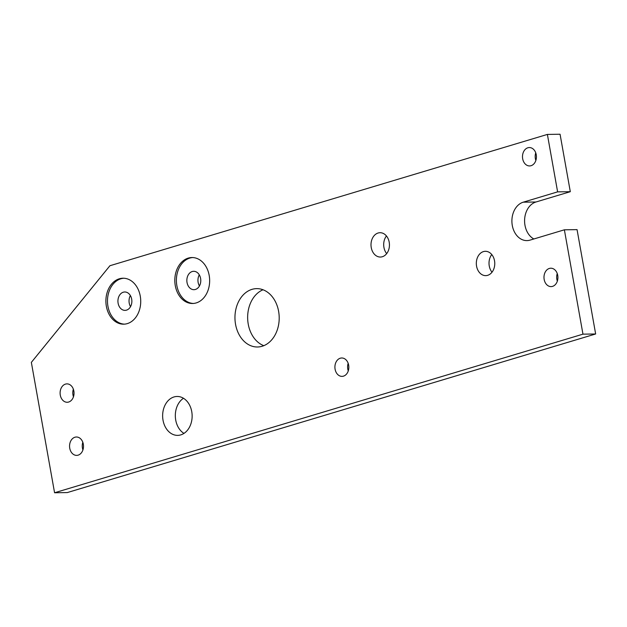 <?xml version="1.0" encoding="UTF-8"?>
<svg xmlns="http://www.w3.org/2000/svg" width="627" height="627" viewBox="0 0 627 627"><rect width="100%" height="100%" fill="white"/><g stroke="black" fill="none" stroke-linecap="round" stroke-linejoin="round"><path stroke-width="0.94" d="M209.191 275.425A22.98 17.423 -90.8 0 0 191.909 257.54A22.98 17.423 -90.8 0 0 175.27 285.606A22.98 17.423 -90.8 0 0 192.552 303.492A22.98 17.423 -90.8 0 0 209.191 275.425M192.701 257.548A22.98 17.423 -90.8 0 0 176.853 285.583A22.98 17.423 -90.8 0 0 193.343 303.46M140.268 296.109A22.98 17.423 -90.8 0 0 122.994 278.223A22.98 17.423 -90.8 0 0 106.355 306.289A22.98 17.423 -90.8 0 0 123.629 324.183A22.98 17.423 -90.8 0 0 140.268 296.109M123.785 278.239A22.98 17.423 -90.8 0 0 107.938 306.274A22.98 17.423 -90.8 0 0 124.42 324.143M348.659 365.141A9.193 6.968 -90.8 0 0 341.746 357.986A9.193 6.968 -90.8 0 0 335.092 369.217A9.193 6.968 -90.8 0 0 341.997 376.372A9.193 6.968 -90.8 0 0 348.659 365.141M348.165 363.292A9.193 6.968 -90.8 0 0 347.773 369.037A9.193 6.968 -90.8 0 0 348.267 370.894M163.028 420.231A19.453 14.75 89.2 0 1 177.112 396.468A19.453 14.75 89.2 0 1 191.744 411.61A19.453 14.75 89.2 0 1 177.653 435.373A19.453 14.75 89.2 0 1 163.028 420.231M183.97 433.398A19.453 14.75 89.2 0 1 175.717 420.059A19.453 14.75 89.2 0 1 183.484 398.27M69.746 448.227A9.193 6.968 89.2 0 1 76.408 437.003A9.193 6.968 89.2 0 1 83.313 444.159A9.193 6.968 89.2 0 1 76.659 455.382A9.193 6.968 89.2 0 1 69.746 448.227M82.929 449.912A9.193 6.968 89.2 0 1 82.435 448.054A9.193 6.968 89.2 0 1 82.819 442.301M60.286 395.112A9.193 6.968 89.2 0 1 66.94 383.881A9.193 6.968 89.2 0 1 73.853 391.036A9.193 6.968 89.2 0 1 67.199 402.26A9.193 6.968 89.2 0 1 60.286 395.112M73.469 396.789A9.193 6.968 89.2 0 1 72.975 394.932A9.193 6.968 89.2 0 1 73.359 389.179M235.54 324.277A29.187 22.125 89.2 0 1 256.67 288.632A29.187 22.125 89.2 0 1 278.615 311.345A29.187 22.125 89.2 0 1 257.485 346.99A29.187 22.125 89.2 0 1 235.54 324.277M263.81 345.681A29.187 22.125 89.2 0 1 248.229 324.096A29.187 22.125 89.2 0 1 263.034 289.768M371.247 247.571A12.164 9.225 89.2 0 1 380.056 232.711A12.164 9.225 89.2 0 1 389.195 242.179A12.164 9.225 89.2 0 1 380.393 257.039A12.164 9.225 89.2 0 1 371.247 247.571M386.687 253.614A12.164 9.225 89.2 0 1 383.936 247.391A12.164 9.225 89.2 0 1 386.444 235.956M476.567 266.161A12.164 9.225 89.2 0 1 485.376 251.302A12.164 9.225 89.2 0 1 494.523 260.769A12.164 9.225 89.2 0 1 485.713 275.629A12.164 9.225 89.2 0 1 476.567 266.161M492.007 272.204A12.164 9.225 89.2 0 1 489.256 265.981A12.164 9.225 89.2 0 1 491.764 254.554M522.675 158.78A9.193 6.968 89.2 0 1 529.329 147.557A9.193 6.968 89.2 0 1 536.242 154.712A9.193 6.968 89.2 0 1 529.588 165.936A9.193 6.968 89.2 0 1 522.675 158.78M535.858 160.465A9.193 6.968 89.2 0 1 535.364 158.607A9.193 6.968 89.2 0 1 535.748 152.855M557.732 275.371A9.193 6.968 -90.8 0 0 550.827 268.215A9.193 6.968 -90.8 0 0 544.165 279.446A9.193 6.968 -90.8 0 0 551.078 286.602A9.193 6.968 -90.8 0 0 557.732 275.371M557.348 281.123A9.193 6.968 89.2 0 1 556.854 279.266A9.193 6.968 89.2 0 1 557.246 273.521M564.378 229.811L582.961 334.16L595.65 333.979L577.059 229.631L564.378 229.811L530.034 240.117A19.453 14.75 89.2 0 1 526.923 240.603A19.453 14.75 89.2 0 1 512.29 225.454A19.453 14.75 89.2 0 1 523.271 202.176L557.615 191.862L570.304 191.69L535.96 201.996A19.453 14.75 -90.8 0 0 524.979 225.281A19.453 14.75 -90.8 0 0 533.851 238.973M131.678 299.142A9.193 6.968 -90.8 0 0 124.765 291.986A9.193 6.968 -90.8 0 0 118.111 303.217A9.193 6.968 -90.8 0 0 125.024 310.373A9.193 6.968 -90.8 0 0 131.678 299.142M130.526 306.658A9.193 6.968 89.2 0 1 129.217 303.06A9.193 6.968 89.2 0 1 130.369 295.552M200.601 278.459A9.193 6.968 -90.8 0 0 193.688 271.303A9.193 6.968 -90.8 0 0 187.034 282.526A9.193 6.968 -90.8 0 0 193.939 289.682A9.193 6.968 -90.8 0 0 200.601 278.459M199.441 285.967A9.193 6.968 89.2 0 1 198.132 282.377A9.193 6.968 89.2 0 1 199.292 274.861M582.961 334.16L54.573 492.759L31.35 362.382L109.921 265.73L547.387 134.421L560.068 134.241L570.304 191.69M547.387 134.421L557.615 191.862M595.65 333.979L67.261 492.579L54.573 492.759M535.96 201.996L523.271 202.176"/></g></svg>
